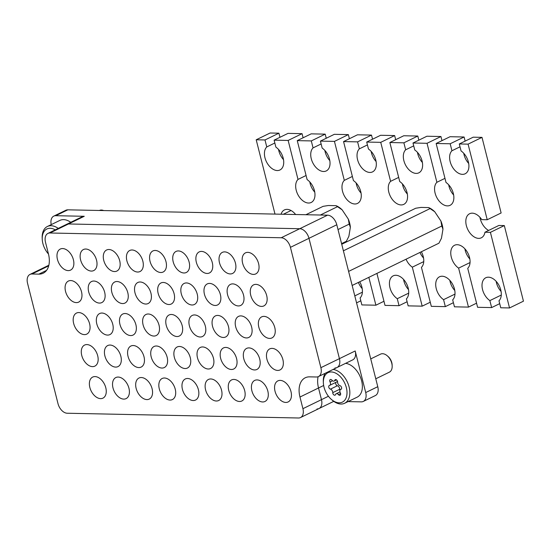 <?xml version="1.0" encoding="UTF-8"?>
<svg xmlns="http://www.w3.org/2000/svg" width="551" height="551" viewBox="0 0 551 551"><rect width="100%" height="100%" fill="white"/><g stroke="black" fill="none" stroke-linecap="round" stroke-linejoin="round"><path stroke-width="0.83" d="M334.98 367.965A10.042 6.398 -116 0 0 336.992 367.538A10.042 6.398 -116 0 0 339.43 358.653L308.973 238.314A10.042 6.398 -116 0 0 299.751 228.72L327.57 215.172L67.842 209.828L55.782 215.703A10.042 6.398 -116 0 0 53.778 216.123A10.042 6.398 -116 0 0 51.243 224.615M327.57 215.172A10.042 6.398 64 0 1 336.799 224.76L308.973 238.314L339.43 358.653A10.042 6.398 64 0 1 336.992 367.538L318.444 376.574A10.042 6.398 -116 0 0 320.882 367.682L355.195 350.973A10.042 6.398 64 0 1 352.75 359.858L336.992 367.538M348.067 401.596L361.27 401.865A10.042 6.398 -116 0 0 363.274 401.445A10.042 6.398 -116 0 0 365.712 392.56L377.772 386.685L336.799 224.76M377.772 386.685A10.042 6.398 64 0 1 375.334 395.57L363.274 401.445M53.778 216.123L65.838 210.255A10.042 6.398 64 0 1 67.842 209.828M365.712 392.56L355.195 350.973M281.203 237.756L299.751 228.72A10.042 6.398 64 0 1 308.973 238.314L290.432 247.344A10.042 6.398 -116 0 0 281.203 237.756L49.948 232.997A10.042 6.398 -116 0 0 47.944 233.424L66.492 224.388A10.042 6.398 64 0 1 68.496 223.968L299.751 228.72L68.496 223.968A10.042 6.398 -116 0 0 66.492 224.388L82.257 216.708A10.042 6.398 64 0 1 84.262 216.288L55.782 215.703M317.025 408.959A10.042 6.398 -116 0 0 319.029 408.532A10.042 6.398 -116 0 0 321.467 399.647A10.042 6.398 64 0 1 319.029 408.532L333.768 401.355M323.664 385.486L318.519 387.994A21.758 13.865 -116 0 1 318.127 376.705A21.758 13.865 -116 0 0 318.519 387.994L321.467 399.647L328.43 396.259M68.214 270.603A11.716 7.466 -116 0 0 70.556 270.107A11.716 7.466 -116 0 0 72.863 258.006A11.716 7.466 -116 0 0 62.635 248.549A11.716 7.466 -116 0 0 60.293 249.045A11.716 7.466 -116 0 0 57.986 261.153A11.716 7.466 -116 0 0 68.214 270.603M91.363 271.078A11.716 7.466 -116 0 0 93.704 270.582A11.716 7.466 -116 0 0 96.012 258.481A11.716 7.466 -116 0 0 85.784 249.031A11.716 7.466 -116 0 0 83.442 249.52A11.716 7.466 -116 0 0 81.135 261.629A11.716 7.466 -116 0 0 91.363 271.078M114.512 271.553A11.716 7.466 -116 0 0 116.853 271.064A11.716 7.466 -116 0 0 119.154 258.956A11.716 7.466 -116 0 0 108.933 249.507A11.716 7.466 -116 0 0 106.591 250.002A11.716 7.466 -116 0 0 104.284 262.104A11.716 7.466 -116 0 0 114.512 271.553M137.66 272.036A11.716 7.466 -116 0 0 139.995 271.54A11.716 7.466 -116 0 0 142.303 259.431A11.716 7.466 -116 0 0 132.082 249.982A11.716 7.466 -116 0 0 129.74 250.478A11.716 7.466 -116 0 0 127.433 262.579A11.716 7.466 -116 0 0 137.66 272.036M160.809 272.511A11.716 7.466 -116 0 0 163.144 272.015A11.716 7.466 -116 0 0 165.452 259.914A11.716 7.466 -116 0 0 155.23 250.457A11.716 7.466 -116 0 0 152.889 250.953A11.716 7.466 -116 0 0 150.581 263.054A11.716 7.466 -116 0 0 160.809 272.511M183.958 272.986A11.716 7.466 -116 0 0 186.293 272.49A11.716 7.466 -116 0 0 188.6 260.389A11.716 7.466 -116 0 0 178.372 250.932A11.716 7.466 -116 0 0 176.038 251.428A11.716 7.466 -116 0 0 173.73 263.53A11.716 7.466 -116 0 0 183.958 272.986M207.1 273.461A11.716 7.466 -116 0 0 209.442 272.965A11.716 7.466 -116 0 0 211.749 260.864A11.716 7.466 -116 0 0 201.521 251.408A11.716 7.466 -116 0 0 199.186 251.903A11.716 7.466 -116 0 0 196.879 264.005A11.716 7.466 -116 0 0 207.1 273.461M230.249 273.937A11.716 7.466 -116 0 0 232.591 273.441A11.716 7.466 -116 0 0 234.898 261.339A11.716 7.466 -116 0 0 224.67 251.883A11.716 7.466 -116 0 0 222.328 252.379A11.716 7.466 -116 0 0 220.028 264.487A11.716 7.466 -116 0 0 230.249 273.937M253.398 274.412A11.716 7.466 -116 0 0 255.74 273.916A11.716 7.466 -116 0 0 258.047 261.815A11.716 7.466 -116 0 0 247.819 252.365A11.716 7.466 -116 0 0 245.477 252.854A11.716 7.466 -116 0 0 243.17 264.962A11.716 7.466 -116 0 0 253.398 274.412M76.313 302.609A11.716 7.466 -116 0 0 78.655 302.113A11.716 7.466 -116 0 0 80.963 290.012A11.716 7.466 -116 0 0 70.735 280.555A11.716 7.466 -116 0 0 68.393 281.051A11.716 7.466 -116 0 0 66.086 293.16A11.716 7.466 -116 0 0 76.313 302.609M261.498 306.418A11.716 7.466 -116 0 0 263.839 305.922A11.716 7.466 -116 0 0 266.147 293.821A11.716 7.466 -116 0 0 255.919 284.371A11.716 7.466 -116 0 0 253.577 284.86A11.716 7.466 -116 0 0 251.27 296.968A11.716 7.466 -116 0 0 261.498 306.418M84.413 334.615A11.716 7.466 -116 0 0 86.755 334.12A11.716 7.466 -116 0 0 89.062 322.018A11.716 7.466 -116 0 0 78.834 312.562A11.716 7.466 -116 0 0 76.493 313.058A11.716 7.466 -116 0 0 74.185 325.166A11.716 7.466 -116 0 0 84.413 334.615M269.597 338.424A11.716 7.466 -116 0 0 271.939 337.928A11.716 7.466 -116 0 0 274.24 325.827A11.716 7.466 -116 0 0 264.019 316.377A11.716 7.466 -116 0 0 261.677 316.866A11.716 7.466 -116 0 0 259.369 328.975A11.716 7.466 -116 0 0 269.597 338.424M92.513 366.622A11.716 7.466 -116 0 0 94.848 366.126A11.716 7.466 -116 0 0 97.155 354.024A11.716 7.466 -116 0 0 86.934 344.575A11.716 7.466 -116 0 0 84.592 345.064A11.716 7.466 -116 0 0 82.285 357.172A11.716 7.466 -116 0 0 92.513 366.622M277.697 370.43A11.716 7.466 -116 0 0 280.032 369.935A11.716 7.466 -116 0 0 282.339 357.833A11.716 7.466 -116 0 0 272.118 348.384A11.716 7.466 -116 0 0 269.776 348.873A11.716 7.466 -116 0 0 267.469 360.981A11.716 7.466 -116 0 0 277.697 370.43M100.613 398.628A11.716 7.466 -116 0 0 102.947 398.132A11.716 7.466 -116 0 0 105.255 386.031A11.716 7.466 -116 0 0 95.034 376.581A11.716 7.466 -116 0 0 92.692 377.07A11.716 7.466 -116 0 0 90.385 389.178A11.716 7.466 -116 0 0 100.613 398.628M123.761 399.103A11.716 7.466 -116 0 0 126.096 398.614A11.716 7.466 -116 0 0 128.404 386.506A11.716 7.466 -116 0 0 118.176 377.056A11.716 7.466 -116 0 0 115.841 377.545A11.716 7.466 -116 0 0 113.534 389.653A11.716 7.466 -116 0 0 123.761 399.103M146.903 399.585A11.716 7.466 -116 0 0 149.245 399.089A11.716 7.466 -116 0 0 151.553 386.981A11.716 7.466 -116 0 0 141.325 377.531A11.716 7.466 -116 0 0 138.99 378.027A11.716 7.466 -116 0 0 136.682 390.129A11.716 7.466 -116 0 0 146.903 399.585M170.052 400.06A11.716 7.466 -116 0 0 172.394 399.565A11.716 7.466 -116 0 0 174.701 387.463A11.716 7.466 -116 0 0 164.474 378.007A11.716 7.466 -116 0 0 162.139 378.503A11.716 7.466 -116 0 0 159.831 390.604A11.716 7.466 -116 0 0 170.052 400.06M193.201 400.536A11.716 7.466 -116 0 0 195.543 400.04A11.716 7.466 -116 0 0 197.85 387.938A11.716 7.466 -116 0 0 187.622 378.482A11.716 7.466 -116 0 0 185.281 378.978A11.716 7.466 -116 0 0 182.973 391.079A11.716 7.466 -116 0 0 193.201 400.536M216.35 401.011A11.716 7.466 -116 0 0 218.692 400.515A11.716 7.466 -116 0 0 220.999 388.414A11.716 7.466 -116 0 0 210.771 378.957A11.716 7.466 -116 0 0 208.43 379.453A11.716 7.466 -116 0 0 206.122 391.554A11.716 7.466 -116 0 0 216.35 401.011M239.499 401.486A11.716 7.466 -116 0 0 241.841 400.99A11.716 7.466 -116 0 0 244.141 388.889A11.716 7.466 -116 0 0 233.92 379.432A11.716 7.466 -116 0 0 231.578 379.928A11.716 7.466 -116 0 0 229.271 392.03A11.716 7.466 -116 0 0 239.499 401.486M262.648 401.961A11.716 7.466 -116 0 0 264.983 401.465A11.716 7.466 -116 0 0 267.29 389.364A11.716 7.466 -116 0 0 257.069 379.914A11.716 7.466 -116 0 0 254.727 380.404A11.716 7.466 -116 0 0 252.42 392.512A11.716 7.466 -116 0 0 262.648 401.961M99.462 303.084A11.716 7.466 -116 0 0 101.804 302.589A11.716 7.466 -116 0 0 104.111 290.487A11.716 7.466 -116 0 0 93.884 281.038A11.716 7.466 -116 0 0 91.542 281.527A11.716 7.466 -116 0 0 89.234 293.635A11.716 7.466 -116 0 0 99.462 303.084M122.611 303.56A11.716 7.466 -116 0 0 124.946 303.071A11.716 7.466 -116 0 0 127.253 290.962A11.716 7.466 -116 0 0 117.032 281.513A11.716 7.466 -116 0 0 114.691 282.009A11.716 7.466 -116 0 0 112.383 294.11A11.716 7.466 -116 0 0 122.611 303.56M145.76 304.042A11.716 7.466 -116 0 0 148.095 303.546A11.716 7.466 -116 0 0 150.402 291.438A11.716 7.466 -116 0 0 140.181 281.988A11.716 7.466 -116 0 0 137.84 282.484A11.716 7.466 -116 0 0 135.532 294.585A11.716 7.466 -116 0 0 145.76 304.042M168.909 304.517A11.716 7.466 -116 0 0 171.244 304.021A11.716 7.466 -116 0 0 173.551 291.92A11.716 7.466 -116 0 0 163.323 282.463A11.716 7.466 -116 0 0 160.988 282.959A11.716 7.466 -116 0 0 158.681 295.06A11.716 7.466 -116 0 0 168.909 304.517M192.051 304.992A11.716 7.466 -116 0 0 194.393 304.496A11.716 7.466 -116 0 0 196.7 292.395A11.716 7.466 -116 0 0 186.472 282.938A11.716 7.466 -116 0 0 184.137 283.434A11.716 7.466 -116 0 0 181.83 295.536A11.716 7.466 -116 0 0 192.051 304.992M215.2 305.468A11.716 7.466 -116 0 0 217.542 304.972A11.716 7.466 -116 0 0 219.849 292.87A11.716 7.466 -116 0 0 209.621 283.414A11.716 7.466 -116 0 0 207.279 283.91A11.716 7.466 -116 0 0 204.979 296.011A11.716 7.466 -116 0 0 215.2 305.468M238.349 305.943A11.716 7.466 -116 0 0 240.691 305.447A11.716 7.466 -116 0 0 242.998 293.346A11.716 7.466 -116 0 0 232.77 283.889A11.716 7.466 -116 0 0 230.428 284.385A11.716 7.466 -116 0 0 228.121 296.493A11.716 7.466 -116 0 0 238.349 305.943M107.562 335.091A11.716 7.466 -116 0 0 109.897 334.595A11.716 7.466 -116 0 0 112.204 322.493A11.716 7.466 -116 0 0 101.983 313.044A11.716 7.466 -116 0 0 99.641 313.533A11.716 7.466 -116 0 0 97.334 325.641A11.716 7.466 -116 0 0 107.562 335.091M130.711 335.566A11.716 7.466 -116 0 0 133.046 335.077A11.716 7.466 -116 0 0 135.353 322.969A11.716 7.466 -116 0 0 125.132 313.519A11.716 7.466 -116 0 0 122.79 314.015A11.716 7.466 -116 0 0 120.483 326.116A11.716 7.466 -116 0 0 130.711 335.566M153.86 336.048A11.716 7.466 -116 0 0 156.195 335.552A11.716 7.466 -116 0 0 158.502 323.444A11.716 7.466 -116 0 0 148.274 313.994A11.716 7.466 -116 0 0 145.939 314.49A11.716 7.466 -116 0 0 143.632 326.591A11.716 7.466 -116 0 0 153.86 336.048M177.002 336.523A11.716 7.466 -116 0 0 179.344 336.027A11.716 7.466 -116 0 0 181.651 323.926A11.716 7.466 -116 0 0 171.423 314.469A11.716 7.466 -116 0 0 169.088 314.965A11.716 7.466 -116 0 0 166.781 327.067A11.716 7.466 -116 0 0 177.002 336.523M200.151 336.998A11.716 7.466 -116 0 0 202.492 336.503A11.716 7.466 -116 0 0 204.8 324.401A11.716 7.466 -116 0 0 194.572 314.945A11.716 7.466 -116 0 0 192.23 315.441A11.716 7.466 -116 0 0 189.93 327.542A11.716 7.466 -116 0 0 200.151 336.998M223.3 337.474A11.716 7.466 -116 0 0 225.641 336.978A11.716 7.466 -116 0 0 227.949 324.876A11.716 7.466 -116 0 0 217.721 315.42A11.716 7.466 -116 0 0 215.379 315.916A11.716 7.466 -116 0 0 213.072 328.017A11.716 7.466 -116 0 0 223.3 337.474M246.449 337.949A11.716 7.466 -116 0 0 248.79 337.453A11.716 7.466 -116 0 0 251.098 325.352A11.716 7.466 -116 0 0 240.87 315.895A11.716 7.466 -116 0 0 238.528 316.391A11.716 7.466 -116 0 0 236.221 328.499A11.716 7.466 -116 0 0 246.449 337.949M115.662 367.097A11.716 7.466 -116 0 0 117.997 366.608A11.716 7.466 -116 0 0 120.304 354.5A11.716 7.466 -116 0 0 110.083 345.05A11.716 7.466 -116 0 0 107.741 345.539A11.716 7.466 -116 0 0 105.434 357.647A11.716 7.466 -116 0 0 115.662 367.097M138.811 367.572A11.716 7.466 -116 0 0 141.146 367.083A11.716 7.466 -116 0 0 143.453 354.975A11.716 7.466 -116 0 0 133.225 345.525A11.716 7.466 -116 0 0 130.89 346.021A11.716 7.466 -116 0 0 128.583 358.122A11.716 7.466 -116 0 0 138.811 367.572M161.953 368.054A11.716 7.466 -116 0 0 164.294 367.558A11.716 7.466 -116 0 0 166.602 355.45A11.716 7.466 -116 0 0 156.374 346A11.716 7.466 -116 0 0 154.039 346.496A11.716 7.466 -116 0 0 151.732 358.598A11.716 7.466 -116 0 0 161.953 368.054M185.102 368.529A11.716 7.466 -116 0 0 187.443 368.034A11.716 7.466 -116 0 0 189.751 355.932A11.716 7.466 -116 0 0 179.523 346.476A11.716 7.466 -116 0 0 177.181 346.972A11.716 7.466 -116 0 0 174.881 359.073A11.716 7.466 -116 0 0 185.102 368.529M208.25 369.005A11.716 7.466 -116 0 0 210.592 368.509A11.716 7.466 -116 0 0 212.9 356.407A11.716 7.466 -116 0 0 202.672 346.951A11.716 7.466 -116 0 0 200.33 347.447A11.716 7.466 -116 0 0 198.023 359.548A11.716 7.466 -116 0 0 208.25 369.005M231.399 369.48A11.716 7.466 -116 0 0 233.741 368.984A11.716 7.466 -116 0 0 236.048 356.883A11.716 7.466 -116 0 0 225.82 347.426A11.716 7.466 -116 0 0 223.479 347.922A11.716 7.466 -116 0 0 221.171 360.023A11.716 7.466 -116 0 0 231.399 369.48M254.548 369.955A11.716 7.466 -116 0 0 256.89 369.459A11.716 7.466 -116 0 0 259.19 357.358A11.716 7.466 -116 0 0 248.969 347.901A11.716 7.466 -116 0 0 246.628 348.397A11.716 7.466 -116 0 0 244.32 360.506A11.716 7.466 -116 0 0 254.548 369.955M285.797 402.437A11.716 7.466 -116 0 0 288.132 401.948A11.716 7.466 -116 0 0 290.439 389.839A11.716 7.466 -116 0 0 280.211 380.39A11.716 7.466 -116 0 0 277.876 380.879A11.716 7.466 -116 0 0 275.569 392.987A11.716 7.466 -116 0 0 285.797 402.437M290.432 247.344L320.882 367.682M318.444 376.574A10.042 6.398 -116 0 1 316.439 376.994L309.6 376.856A21.758 13.865 -116 0 0 305.254 377.772A21.758 13.865 -116 0 0 299.971 397.03L318.519 387.994L321.467 399.647L302.919 408.684A10.042 6.398 -116 0 1 300.481 417.568L319.029 408.532M48.695 265.858L31.992 273.999A10.042 6.398 -116 0 0 29.988 274.419A10.042 6.398 -116 0 0 27.55 283.304L58 403.642A10.042 6.398 -116 0 0 67.229 413.236L298.477 417.995A10.042 6.398 -116 0 0 300.481 417.568M47.944 233.424A10.042 6.398 -116 0 0 45.506 242.309L48.454 253.963A21.758 13.865 -116 0 1 43.171 273.22A21.758 13.865 -116 0 1 38.832 274.136L31.992 273.999M299.971 397.03L302.919 408.684M509.537 307.954L523.45 301.177L504.317 225.573L490.411 232.35L509.537 307.954L500.742 307.775L498.979 300.791A13.389 8.534 -116 0 0 499.64 286.706A13.389 8.534 -116 0 0 488.475 277.187A13.389 8.534 -116 0 0 485.796 277.752A13.389 8.534 -116 0 0 482.263 288.29A13.389 8.534 -116 0 0 489.867 300.605L501.286 295.04M496.141 281.32A13.389 8.534 -116 0 0 501.093 291.479M499.702 303.656L491.63 307.582L477.6 307.3L467.73 268.309A13.389 8.534 -116 0 0 468.391 254.225A13.389 8.534 -116 0 0 457.227 244.699A13.389 8.534 -116 0 0 454.554 245.264A13.389 8.534 -116 0 0 451.021 255.809A13.389 8.534 -116 0 0 458.618 268.123L470.037 262.558M464.892 248.838A13.389 8.534 -116 0 0 469.845 258.998M430.262 302.224L422.19 306.156L408.153 305.867L406.39 298.89A13.389 8.534 -116 0 0 407.044 284.798A13.389 8.534 -116 0 0 395.88 275.28A13.389 8.534 -116 0 0 393.207 275.844A13.389 8.534 -116 0 0 389.674 286.389A13.389 8.534 -116 0 0 397.271 298.697L408.697 293.139M403.552 279.412A13.389 8.534 -116 0 0 408.498 289.571M487.222 219.746L468.088 144.142L482.001 137.364L501.128 212.968L487.222 219.746L481.76 219.635A13.389 8.534 -116 0 0 472.276 213.168A13.389 8.534 -116 0 0 469.604 213.74A13.389 8.534 -116 0 0 466.966 227.57A13.389 8.534 -116 0 0 478.654 238.376A13.389 8.534 -116 0 0 481.326 237.805A13.389 8.534 -116 0 0 484.949 232.233L498.862 225.462L504.317 225.573M479.942 217.308A13.389 8.534 -116 0 0 488.613 230.449M476.553 303.181L468.481 307.107L454.451 306.817L452.681 299.84A13.389 8.534 -116 0 0 453.342 285.755A13.389 8.534 -116 0 0 442.178 276.23A13.389 8.534 -116 0 0 439.505 276.795A13.389 8.534 -116 0 0 435.972 287.34A13.389 8.534 -116 0 0 443.569 299.654L454.988 294.089M449.843 280.369A13.389 8.534 -116 0 0 454.795 290.522M406.046 259.218A13.389 8.534 -116 0 0 412.32 267.166L423.74 261.608M419.958 252.441A13.389 8.534 -116 0 0 423.547 258.04M295.625 214.511A13.389 8.534 -116 0 0 287.092 209.359A13.389 8.534 -116 0 0 284.419 209.924A13.389 8.534 -116 0 0 281.086 214.215M283.338 214.263L291.038 210.51M354.796 295.887L362.4 292.182M358.37 282.436A13.389 8.534 -116 0 0 362.2 288.621M264.997 139.961L256.201 139.782L270.114 133.005L278.909 133.19L264.997 139.961L266.767 146.945A13.389 8.534 -116 0 0 267.056 162.917A13.389 8.534 -116 0 0 279.942 169.983A13.389 8.534 -116 0 0 283.476 159.446A13.389 8.534 -116 0 0 275.879 147.131L274.109 140.154L288.021 133.376L302.058 133.666L288.145 140.436L274.109 140.154M311.294 140.918L297.258 140.629L311.17 133.852L325.2 134.141L311.294 140.918L313.058 147.895A13.389 8.534 -116 0 0 313.354 163.867A13.389 8.534 -116 0 0 326.24 170.941A13.389 8.534 -116 0 0 329.774 160.396A13.389 8.534 -116 0 0 322.17 148.081L320.406 141.104L334.319 134.327L348.349 134.616L334.443 141.393L320.406 141.104M357.592 141.869L343.555 141.579L357.468 134.802L371.498 135.091L357.592 141.869L359.355 148.846A13.389 8.534 -116 0 0 359.651 164.818A13.389 8.534 -116 0 0 372.538 171.891A13.389 8.534 -116 0 0 376.071 161.347A13.389 8.534 -116 0 0 368.467 149.039L366.704 142.055L380.61 135.277L394.647 135.567L380.734 142.344L366.704 142.055M403.883 142.819L389.853 142.53L403.759 135.76L417.796 136.042L403.883 142.819L405.653 149.803A13.389 8.534 -116 0 0 405.949 165.768A13.389 8.534 -116 0 0 418.829 172.842A13.389 8.534 -116 0 0 422.362 162.297A13.389 8.534 -116 0 0 414.765 149.989L412.995 143.005L426.908 136.235L440.945 136.524L427.032 143.294L412.995 143.005M450.181 143.77L436.144 143.487L450.057 136.71L464.094 136.999L450.181 143.77L451.944 150.754A13.389 8.534 -116 0 0 452.24 166.726A13.389 8.534 -116 0 0 465.127 173.792A13.389 8.534 -116 0 0 468.66 163.254A13.389 8.534 -116 0 0 461.063 150.94L459.293 143.963L473.206 137.185L482.001 137.364M383.964 301.273L375.892 305.206L361.855 304.917L360.092 297.933A13.389 8.534 -116 0 0 359.693 281.788M421.35 251.759A13.389 8.534 -116 0 1 421.439 267.359L431.302 306.342L445.339 306.631L453.404 302.699M376.912 273.406L385.004 305.392L399.041 305.681L407.113 301.748M360.815 300.798L356.559 302.871M468.088 144.142L459.293 143.963M256.201 139.782L275.004 214.091M484.949 232.233L490.411 232.35M427.032 143.294L436.895 182.285A13.389 8.534 -116 0 0 437.191 198.257A13.389 8.534 -116 0 0 450.077 205.323A13.389 8.534 -116 0 0 453.611 194.785A13.389 8.534 -116 0 0 446.014 182.471L436.144 143.487M380.734 142.344L390.604 181.334A13.389 8.534 -116 0 0 390.9 197.299A13.389 8.534 -116 0 0 403.78 204.373A13.389 8.534 -116 0 0 407.313 193.828A13.389 8.534 -116 0 0 399.716 181.52L389.853 142.53M334.443 141.393L344.306 180.377A13.389 8.534 -116 0 0 344.602 196.349A13.389 8.534 -116 0 0 357.489 203.422A13.389 8.534 -116 0 0 361.022 192.878A13.389 8.534 -116 0 0 353.418 180.57L343.555 141.579M288.145 140.436L298.008 179.426A13.389 8.534 -116 0 0 298.305 195.398A13.389 8.534 -116 0 0 311.191 202.472A13.389 8.534 -116 0 0 314.724 191.927A13.389 8.534 -116 0 0 307.121 179.612L297.258 140.629M368.839 277.339L375.892 305.206M397.271 298.697L399.041 305.681M412.32 267.166L422.19 306.156M443.569 299.654L445.339 306.631M458.618 268.123L468.481 307.107M489.867 300.605L491.63 307.582M278.909 133.19L279.949 137.309M278.565 149.486A13.389 8.534 -116 0 0 283.51 159.638M302.058 133.666L303.098 137.784M309.807 181.968A13.389 8.534 -116 0 0 314.759 192.127M325.2 134.141L326.247 138.26M324.856 150.437A13.389 8.534 -116 0 0 329.808 160.596M348.349 134.616L349.396 138.735M356.104 182.918A13.389 8.534 -116 0 0 361.057 193.077M371.498 135.091L372.545 139.21M371.154 151.387A13.389 8.534 -116 0 0 376.106 161.546M394.647 135.567L395.687 139.685M402.402 183.869A13.389 8.534 -116 0 0 407.347 194.028M417.796 136.042L418.836 140.161M417.451 152.338A13.389 8.534 -116 0 0 422.397 162.497M440.945 136.524L441.985 140.643M448.7 184.826A13.389 8.534 -116 0 0 453.645 194.978A18.41 11.736 -116 0 0 453.638 194.978M464.094 136.999L465.134 141.118M463.749 153.295A13.389 8.534 -116 0 0 468.694 163.454M352.378 176.451L344.306 180.377M321.13 143.963L313.058 147.895M413.725 145.87L405.653 149.803M367.427 144.92L359.355 148.846M444.967 178.352L436.895 182.285M306.08 175.494L298.008 179.426M274.832 143.012L266.767 146.945M460.016 146.821L451.944 150.754M398.676 177.401L390.604 181.334M324.022 387.167A16.399 10.455 -116 0 0 331.447 399.461A16.399 10.455 -116 0 0 343.61 401.355A16.399 10.455 -116 0 0 346.345 387.622A16.399 10.455 -116 0 0 332.88 372.145A16.399 10.455 -116 0 0 323.375 382.897A16.399 10.455 -116 0 0 324.022 387.167M333.066 369.452A18.41 11.736 64 0 1 349.107 386.974A18.41 11.736 64 0 1 344.637 403.263A18.41 11.736 64 0 1 332.377 400.267L331.447 399.461M387.229 355.774L388.069 356.49A8.231 5.248 64 0 1 391.795 362.668A8.231 5.248 64 0 1 392.119 364.81L392.167 365.912A10.042 6.398 -116 0 0 391.775 363.302A10.042 6.398 -116 0 0 387.229 355.774A10.042 6.398 -116 0 0 380.541 354.135L370.74 358.908M375.775 378.792L389.337 372.187A10.042 6.398 -116 0 0 392.167 365.912M329.794 381.306A1.997 1.274 -116 0 0 330.056 381.981A2.748 1.749 64 0 1 329.746 385.335A2.748 1.749 64 0 1 329.484 385.431A1.997 1.274 -116 0 0 329.291 385.493A1.997 1.274 -116 0 0 328.802 387.263A1.997 1.274 -116 0 0 330.421 389.144A2.748 1.749 64 0 1 332.756 392.649A1.997 1.274 -116 0 0 332.832 393.324A1.997 1.274 -116 0 0 335.07 395.15A1.997 1.274 -116 0 0 335.552 394.557A2.748 1.749 64 0 1 336.213 393.745A2.748 1.749 64 0 1 338.459 394.619A1.997 1.274 -116 0 0 340.091 395.253A1.997 1.274 -116 0 0 340.311 392.808A2.748 1.749 64 0 1 339.953 391.878A2.748 1.749 64 0 1 340.621 389.454A2.748 1.749 64 0 1 340.883 389.364A1.997 1.274 -116 0 0 341.076 389.295A1.997 1.274 -116 0 0 341.524 387.374A1.997 1.274 -116 0 0 339.946 385.645A2.748 1.749 64 0 1 337.722 383.062A2.748 1.749 64 0 1 337.611 382.139A1.997 1.274 -116 0 0 336.833 380.162A1.997 1.274 -116 0 0 335.297 379.639A1.997 1.274 -116 0 0 334.815 380.231A2.748 1.749 64 0 1 334.154 381.044A2.748 1.749 64 0 1 331.916 380.169A1.997 1.274 -116 0 0 330.276 379.536A1.997 1.274 -116 0 0 329.794 381.306M335.993 382.298A1.997 1.274 -116 0 0 335.759 383.875A1.997 1.274 -116 0 0 337.377 385.755A2.748 1.749 64 0 1 339.712 389.268A1.997 1.274 -116 0 0 339.788 389.936A1.997 1.274 -116 0 0 339.933 390.363M344.637 403.263L357.158 397.168A18.41 11.736 -116 0 0 361.628 380.879A18.41 11.736 -116 0 0 345.58 363.35M323.375 382.897L323.32 381.671A18.41 11.736 64 0 1 325.145 373.309M337.391 381.044A2.748 1.749 64 0 1 336.702 381.953L329.746 385.335M55.272 229.857A16.399 10.455 -116 0 0 50.141 228.286A16.399 10.455 -116 0 0 42.241 239.224A16.399 10.455 -116 0 0 48.46 253.99M42.241 239.224L42.186 237.998A18.41 11.736 64 0 1 47.379 226.495A18.41 11.736 64 0 1 51.057 225.717A18.41 11.736 64 0 1 58.248 228.403M103.691 210.565A10.042 6.398 -116 0 0 101.412 210.041A10.042 6.398 -116 0 0 99.407 210.461L99.38 210.475M70.769 222.308A18.41 11.736 -116 0 0 63.579 219.622A18.41 11.736 -116 0 0 59.901 220.4L47.379 226.495M352.158 285.466L438.933 243.198L441.454 238.252L442.963 229.161L441.785 226.02L440.903 221.006L434.753 211.756L428.609 207.575L420.957 207.417L415.695 208.25L341.73 244.272M430.166 208.547L343.39 250.808M434.753 211.756A19.251 12.267 -116 0 0 429.401 207.92L428.609 207.575M441.785 226.02L348.597 271.409M442.963 229.161A19.251 12.267 -116 0 0 440.903 221.006M341.565 243.618L346.338 241.297L348.866 236.345L350.374 227.26L349.189 224.119L348.308 219.098L342.164 209.855L336.02 205.668L328.362 205.509L323.1 206.343L305.895 214.725M337.57 206.639L320.365 215.021M342.164 209.855A19.251 12.267 -116 0 0 336.813 206.012L336.02 205.668M349.189 224.119L338.011 229.56M350.374 227.26A19.251 12.267 -116 0 0 348.308 219.098M84.262 216.288L49.948 232.997M46.573 270.362L38.832 274.136M332.549 380.769L330.056 381.981M337.377 385.755L330.421 389.144M341.248 389.185L340.883 389.364M340.594 393.579L338.459 394.619M339.712 389.268L332.756 392.649M336.062 379.625L334.815 380.231M48.853 265.231L29.988 274.419M341.331 389.109L340.621 389.454M339.967 391.919L336.213 393.745M336.53 379.887L334.154 381.044"/></g></svg>
